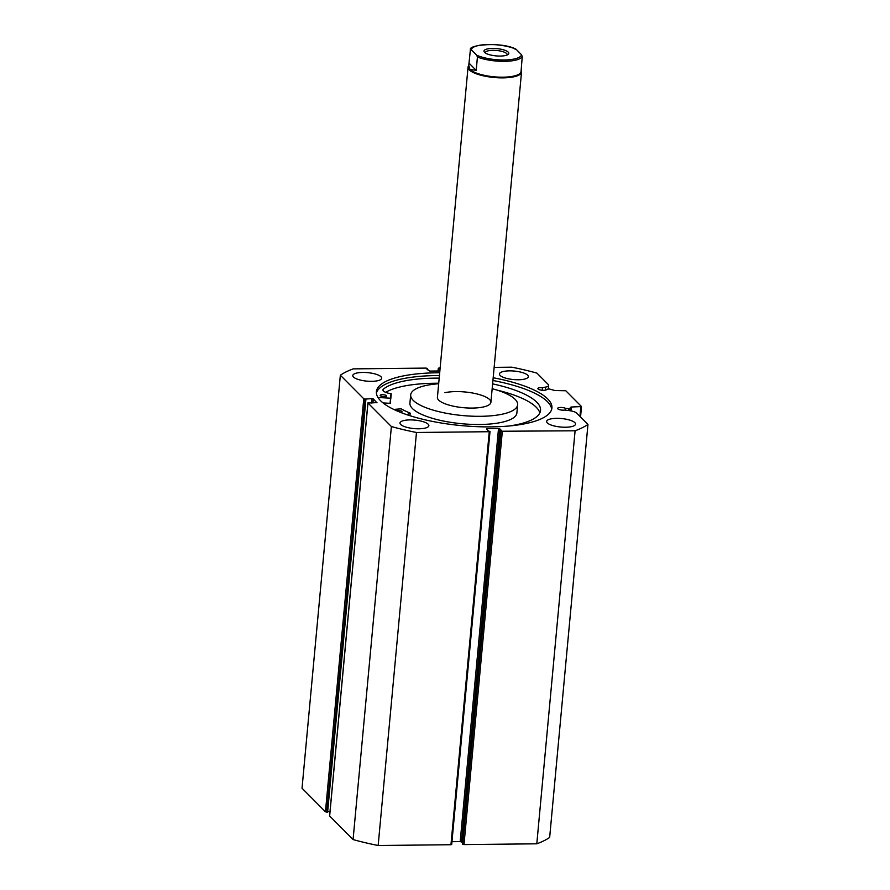 <?xml version="1.0" encoding="UTF-8"?>
<svg xmlns="http://www.w3.org/2000/svg" width="890" height="890" viewBox="0 0 890 890"><rect width="100%" height="100%" fill="white"/><g stroke="black" fill="none" stroke-linecap="round" stroke-linejoin="round"><path stroke-width="1.33" d="M521.139 70.488A26.856 7.899 -174.7 0 1 521.529 72.101A26.856 7.899 -174.7 0 1 498.578 77.797A26.856 7.899 -174.7 0 1 469.33 69.898A26.856 7.899 -174.7 0 1 468.051 67.139L437.413 397.352A26.856 7.899 5.3 0 0 453.778 406.263A26.856 7.899 5.3 0 0 483.37 406.975A26.856 7.899 5.3 0 0 490.902 402.313A26.856 7.899 5.3 0 0 474.537 393.402A26.856 7.899 5.3 0 0 444.944 392.69M438.681 383.735A53.712 15.797 5.3 0 0 425.732 385.548A53.712 15.797 5.3 0 0 410.679 394.871L409.923 403.048A53.712 15.797 5.3 0 0 442.642 420.87A53.712 15.797 5.3 0 0 501.827 422.294A53.712 15.797 5.3 0 0 516.879 412.971L517.635 404.794A53.712 15.797 5.3 0 0 492.159 388.696M410.679 394.871A53.712 15.797 5.3 0 0 443.409 412.693A53.712 15.797 5.3 0 0 502.583 414.117A53.712 15.797 5.3 0 0 517.635 404.794M502.305 431.572L463.99 844.588L462.644 844.265L500.959 431.25L575.096 430.793A133.2 39.171 5.3 0 0 587.967 424.452L576.709 413.127A9.278 2.726 5.3 0 0 569.066 410.601L564.727 410.068A4.405 1.29 -174.7 0 1 563.381 410.168A4.405 1.29 -174.7 0 1 557.652 408.41A4.405 1.29 -174.7 0 1 560.689 407.464A4.405 1.29 -174.7 0 1 565.495 408.31L569.244 408.744L571.291 407.019L581.515 406.574L565.784 390.755L554.904 390.532L549.108 388.93L546.683 389.386A4.405 1.29 5.3 0 1 543.634 390.321A4.405 1.29 5.3 0 1 537.905 388.563A4.405 1.29 5.3 0 1 540.953 387.617A4.405 1.29 5.3 0 1 542.455 387.684L545.67 387.072A9.278 2.726 -174.7 0 0 548.629 385.392A9.278 2.726 -174.7 0 0 548.184 384.435L536.926 373.121A133.2 39.171 5.3 0 0 511.839 367.181L494.139 367.37M551.667 409.344A88.132 25.921 5.3 0 0 492.926 380.497M439.438 375.536A88.132 25.921 5.3 0 0 437.012 375.547A88.132 25.921 5.3 0 0 376.392 393.08M439.693 372.776A88.132 25.921 5.3 0 0 437.268 372.788A88.132 25.921 5.3 0 0 376.392 391.689A88.132 25.921 5.3 0 0 491.046 426.877A88.132 25.921 5.3 0 0 551.922 407.976A88.132 25.921 5.3 0 0 493.182 377.738M409.99 419.902A14.507 4.261 5.3 0 0 399.977 423.006A14.507 4.261 5.3 0 0 418.845 428.791A14.507 4.261 5.3 0 0 428.858 425.687A14.507 4.261 5.3 0 0 409.99 419.902M362.797 372.432A14.507 4.261 5.3 0 0 352.785 375.547A14.507 4.261 5.3 0 0 371.642 381.332A14.507 4.261 5.3 0 0 381.665 378.228A14.507 4.261 5.3 0 0 362.797 372.432M556.662 418.333A14.507 4.261 5.3 0 0 546.649 421.437A14.507 4.261 5.3 0 0 565.517 427.233A14.507 4.261 5.3 0 0 575.53 424.118A14.507 4.261 5.3 0 0 556.662 418.333M509.469 370.863A14.507 4.261 5.3 0 0 499.457 373.978A14.507 4.261 5.3 0 0 518.325 379.763A14.507 4.261 5.3 0 0 528.337 376.659A14.507 4.261 5.3 0 0 509.469 370.863M440.149 367.948L438.303 368.182L438.103 370.997M440.072 368.772L438.358 368.293M340.347 375.213L363.765 398.776L365.111 399.087L326.797 812.103L325.451 811.791L302.033 788.229L340.347 375.213A133.2 39.171 5.3 0 1 353.208 368.872L426.01 368.093L427.356 368.416L426.399 368.694L429.803 371.086L439.86 370.974M371.542 403.014L371.953 398.62L365.111 399.087M371.953 398.62L373.299 398.931L372.921 403.003M376.948 402.836L373.299 398.931M376.971 402.625L367.959 402.992L391.389 426.544A133.2 39.171 5.3 0 0 416.476 432.484L489.266 431.706L489.956 431.372L488.476 431.116L486.407 429.036L487.097 428.702L487.008 429.647M498.511 428.58L499.857 428.902L461.543 841.907L460.197 841.595L498.511 428.58L487.097 428.702M500.959 431.25L501.916 430.971L499.857 428.902M587.967 424.452L549.653 837.468A133.2 39.171 -174.7 0 1 536.792 843.809L463.99 844.588M500.692 430.983L462.644 844.265M461.543 841.907L462.489 842.863M451.953 841.684L460.197 841.595M489.934 431.572L451.697 844.488L450.952 844.721L489.266 431.706M367.959 402.992L329.645 816.008L353.074 839.559A133.2 39.171 -174.7 0 0 378.161 845.5L450.952 844.721M327.654 811.691L329.99 811.669M326.797 812.103L327.62 812.092L365.935 399.087M378.161 845.5L416.476 432.484M575.096 430.793L536.792 843.809M391.389 426.544L353.074 839.559M579.946 416.387L580.825 406.919M581.515 406.574L580.547 416.987M438.392 370.997L438.614 368.56M439.616 370.985L439.838 368.549M427.512 369.817L427.623 368.683M542.221 390.265L542.455 387.684M565.328 410.145L565.495 408.31M508.212 52.121A12.46 3.66 5.3 0 0 492.749 48.416A12.46 3.66 5.3 0 0 484.494 52.276A12.46 3.66 5.3 0 0 484.583 52.377A12.46 3.66 5.3 0 0 496.22 55.903A12.46 3.66 5.3 0 0 508.101 54.468A12.46 3.66 5.3 0 0 508.212 52.121M485.384 53.011A10.958 3.226 -174.7 0 1 485.361 52.666A10.958 3.226 -174.7 0 1 494.729 50.341A10.958 3.226 -174.7 0 1 506.655 53.567A10.958 3.226 -174.7 0 1 507.178 54.691A10.958 3.226 -174.7 0 1 507.089 55.024M522.252 56.582L521.518 54.735A25.243 7.42 -174.7 0 1 504.107 59.986A25.243 7.42 -174.7 0 1 476.706 55.213L477.429 57.06A26.322 7.743 5.3 0 0 504.341 61.343A26.322 7.743 5.3 0 0 522.252 56.582L521.039 71.545A26.322 7.743 -174.7 0 1 498.545 77.118A26.322 7.743 -174.7 0 1 469.887 69.376A26.322 7.743 -174.7 0 1 468.63 66.683L470.365 49.951L471.288 49.762A25.243 7.42 -174.7 0 1 488.699 44.5A25.243 7.42 -174.7 0 1 516.1 49.284L515.177 49.473M468.051 67.139A26.856 7.899 -174.7 0 1 468.73 65.626M477.429 57.06L476.195 70.355L469.887 69.376L468.763 65.259M476.706 55.213L471.288 49.762L470.365 49.951M476.195 70.355L469.13 63.246M521.518 54.735L516.1 49.284M393.781 409.433L401.134 408.822A73.581 21.638 5.3 0 0 410.134 413.116L410.134 413.205A10.547 3.104 5.3 0 0 407.475 414.896M396.384 410.635A3.226 0.946 -174.7 0 1 397.863 410.468A3.226 0.946 -174.7 0 1 402.035 411.747A3.226 0.946 -174.7 0 1 400.6 412.393M384.335 396.651A3.226 0.946 -174.7 0 1 380.164 395.371A3.226 0.946 -174.7 0 1 382.4 394.682A3.226 0.946 -174.7 0 1 386.572 395.961A3.226 0.946 -174.7 0 1 384.335 396.651M539.83 412.916A80.823 23.763 5.3 0 0 496.887 390.065M438.726 383.234A80.823 23.763 5.3 0 0 435.299 383.245A80.823 23.763 5.3 0 0 385.659 392.334M509.481 425.954A80.823 23.763 5.3 0 0 540.53 410.401A80.823 23.763 5.3 0 0 492.604 383.868M439.204 378.128A80.823 23.763 5.3 0 0 435.766 378.128A80.823 23.763 5.3 0 0 383.356 389.186A10.547 3.104 5.3 0 0 382.945 389.931A10.547 3.104 5.3 0 0 391.077 393.747L391.244 393.825A73.581 21.638 5.3 0 0 390.61 396.106A73.581 21.638 5.3 0 0 390.755 398.219L377.961 397.474M390.276 403.337L390.755 398.219L390.276 403.337L383.067 402.936M390.777 398.931L391.244 393.825L390.766 398.943A73.581 21.638 5.3 0 0 390.666 399.165M383.356 389.186L383.212 390.743M568.61 410.546L568.777 408.71M325.451 811.791L363.765 398.776M571.291 407.019L570.935 410.891M545.381 390.154L545.67 387.072M569.978 408.543L569.778 410.702M570.223 410.768L570.557 407.22M390.554 398.264L390.087 403.381M410.134 413.205L409.912 415.697M438.047 370.997L438.303 368.182M367.915 402.881L329.6 815.896M451.697 844.488L490.012 431.483M548.284 389.086L548.629 385.392M490.902 402.313L521.529 72.101M470.443 49.651C467.94 44.934 500.836 41.485 515.733 49.006M410.19 413.171L409.956 415.708"/></g></svg>
